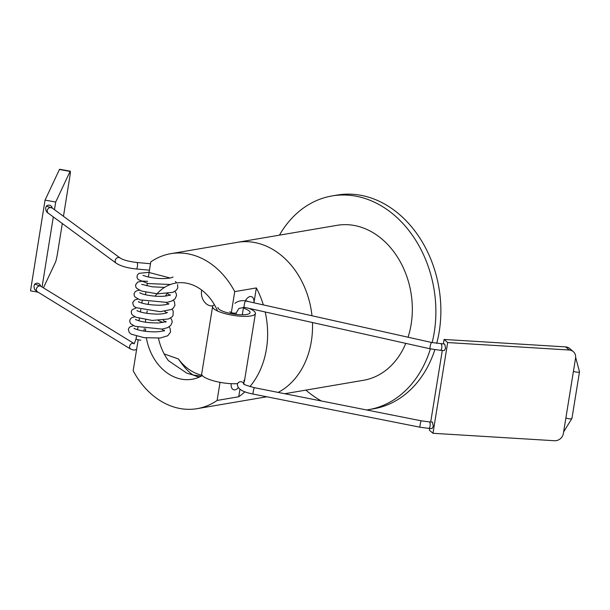 <?xml version="1.0" encoding="UTF-8"?>
<svg xmlns="http://www.w3.org/2000/svg" width="610" height="610" viewBox="0 0 610 610"><rect width="100%" height="100%" fill="white"/><g stroke="black" fill="none" stroke-linecap="round" stroke-linejoin="round"><path stroke-width="0.91" d="M214.468 304.809A21.686 5.406 9.2 0 0 212.6 306.548L201.689 373.915A21.686 5.406 9.2 0 0 209.787 379.649A21.686 5.406 9.2 0 0 237.671 383.598M212.6 306.548A21.686 5.406 9.2 0 0 220.698 312.282A21.686 5.406 9.2 0 0 242.94 316.338A21.686 5.406 9.2 0 0 255.407 313.479A21.686 5.406 9.2 0 0 248.865 308.332M217.953 307.417A16.264 4.056 9.2 0 0 224.023 311.718A16.264 4.056 9.2 0 0 240.706 314.76A16.264 4.056 9.2 0 0 250.062 312.617A16.264 4.056 9.2 0 0 243.985 308.317A16.264 4.056 9.2 0 0 243.382 308.103M243.985 381.761A21.686 5.406 9.2 0 0 244.496 380.853L255.407 313.479M201.658 290.047A12.2 9.546 -99.7 0 0 209.138 305.457A12.2 9.546 -99.7 0 0 212.928 305.846M408.052 337.216A78.598 61.511 -99.7 0 0 385.001 241.812A78.598 61.511 -99.7 0 0 337.063 225.326L237.267 242.345A78.598 61.511 80.3 0 1 262.651 244.686A78.598 61.511 80.3 0 1 311.985 315.759A78.598 61.511 -99.7 0 0 285.205 258.831A78.598 61.511 -99.7 0 0 237.267 242.345L170.739 253.684A78.598 61.511 80.3 0 1 196.123 256.025A78.598 61.511 80.3 0 1 234.736 291.618L256.36 287.928L253.951 302.796M244.915 391.788A78.598 61.511 80.3 0 1 238.731 396.752L217.107 400.442A78.598 61.511 80.3 0 1 197.16 408.654A78.598 61.511 80.3 0 1 171.784 406.313A78.598 61.511 80.3 0 1 133.171 370.72L138.18 339.793M148.352 276.963L150.792 261.896A78.598 61.511 80.3 0 1 170.739 253.684M167.163 293.631A48.785 38.178 -99.7 0 0 165.379 296.079M217.572 311.031A48.785 38.178 -99.7 0 0 191.509 284.527A48.785 38.178 -99.7 0 0 175.749 283.078A48.785 38.178 -99.7 0 0 157.09 293.738M157.014 293.829A48.785 38.178 -99.7 0 0 155.093 296.17M199.005 377.232L193.027 374.975C188.467 372.008 183.587 366.663 178.402 358.954A48.785 38.178 -99.7 0 0 202.101 375.28M158.455 338.199A48.785 38.178 -99.7 0 0 168.421 360.655L186.851 373.19L193.027 374.975L201.186 376.187M146.377 337.955A48.785 38.178 -99.7 0 0 192.15 379.26A48.785 38.178 -99.7 0 0 202.322 375.569M147.315 283.375L146.918 285.846M145.874 292.259L145.477 294.744M242.3 314.783L243.535 307.196M245.311 300.882A8.128 4.636 -70.5 0 1 251.564 296.658A8.128 4.636 -70.5 0 1 253.928 302.796M231.327 312.633L234.736 291.618M312.472 322.537A78.598 61.511 80.3 0 1 278.152 392.405A78.598 61.511 -99.7 0 0 312.472 322.537M266.539 396.736A78.598 61.511 80.3 0 1 263.695 397.308A78.598 61.511 -99.7 0 0 266.539 396.736M256.36 287.928A78.598 61.511 80.3 0 1 263.322 304.893M265.19 311.977A78.598 61.511 80.3 0 1 249.887 386.595M217.107 400.442L220.042 382.333M239.951 389.233L238.731 396.752M238.358 387.64A8.128 4.636 -70.5 0 1 233.546 389.721A8.128 4.636 -70.5 0 1 231.167 383.675M432.154 342.591A108.412 84.843 -99.7 0 0 398.17 218.677A108.412 84.843 -99.7 0 0 332.053 195.94A108.412 84.843 -99.7 0 0 279.456 235.147M436.722 343.399A108.412 84.843 -99.7 0 0 403.157 217.823A108.412 84.843 -99.7 0 0 337.04 195.086L332.053 195.94M305.885 390.118A108.412 84.843 -99.7 0 0 321.401 400.999M366.625 409.973A108.412 84.843 -99.7 0 0 368.501 409.684A108.412 84.843 -99.7 0 0 430.401 348.867M368.501 409.684L373.488 408.83A108.412 84.843 -99.7 0 0 434.861 349.698M284.748 393.717L363.484 380.289A78.598 61.511 -99.7 0 0 405.787 343.369M440.87 343.819A3.256 1.159 -86.4 0 1 441.724 347.997A3.256 1.159 -86.4 0 1 440.466 350.308L444.332 350.552L445.605 348.241L444.728 344.055L431.75 342.507L245.83 300.989A3.256 0.724 -77.4 0 0 245.624 301.05A3.256 0.724 -77.4 0 0 244.252 304.817A3.256 0.724 -77.4 0 0 244.412 307.333L238.853 308.477L236.337 312.739A3.256 0.808 -170.8 0 1 236.222 312.915A3.256 0.808 -170.8 0 1 233.112 313.037A3.256 0.808 -170.8 0 1 229.917 311.702M575.55 358.245L563.381 433.42A8.128 7.312 -49.2 0 1 554.551 440.733L432.978 433.283L447.671 342.561L569.244 350.01A8.128 7.312 -49.2 0 1 573.301 351.635A8.128 7.312 -49.2 0 1 575.55 358.245M433.298 426.253L432.421 422.067L429.196 421.868A3.256 1.174 93.5 0 1 430.08 426.054A3.256 1.174 93.5 0 1 428.807 428.365L432.025 428.563L433.298 426.253M443.348 343.971L444.08 339.45L447.671 342.561M432.978 433.283L429.387 430.172L429.669 428.418M430.713 421.96L442.303 350.422M444.08 339.45L565.645 346.899A8.128 7.312 -49.2 0 1 569.709 348.523L573.301 351.635M40.847 286.258L34.739 284.077L34 286.098C34.267 288.599 34.64 289.857 35.128 289.872L37.492 291.832L130.738 349.149L133.971 350.11L136.602 349.545M43.44 287.851L55.525 262.102A8.128 0.564 100.1 0 0 57.668 252.426L62.304 223.527M145.31 331.299A3.256 0.862 -84.8 0 0 145.477 330.483A3.256 0.862 -84.8 0 0 145.63 328.79M52.513 208.246L46.406 206.111L46.024 206.92A3.256 3.141 25.2 0 1 52.178 208.002M63.463 216.306L69.731 177.274A8.128 0.564 100.1 0 0 70.264 171.174A8.128 0.564 100.1 0 0 70.081 171.402L55.708 202.032L45.056 200.133L30.5 290.833L38.056 292.182M55.708 202.032L54.473 209.688M53.314 216.908L42.067 287.005M70.264 171.174L59.62 169.267A8.128 0.564 100.1 0 0 59.437 169.504L45.056 200.133M164.174 353.922L178.402 358.954M248.483 301.576L245.502 300.524M440.466 350.308L430.332 348.851A3.256 0.724 -77.4 0 1 430.172 346.335A3.256 0.724 -77.4 0 1 431.75 342.507M573.446 371.223A3.256 0.808 9.2 0 0 576.999 372.176A3.256 0.808 9.2 0 0 579.5 371.787A3.256 0.808 9.2 0 0 579.5 371.764M565.897 417.865A3.256 0.808 9.2 0 0 569.45 418.818A3.256 0.808 9.2 0 0 571.944 418.429A3.256 0.808 9.2 0 0 571.944 418.399M243.794 383.98A3.256 3.149 -178.8 0 0 237.412 384.773C237.694 389.035 242.955 392.138 253.196 394.083A3.256 0.442 101.2 0 1 253.249 391.612A3.256 0.442 101.2 0 1 254.462 387.701L421.342 420.839A3.256 0.442 101.2 0 0 420.13 424.751A3.256 0.442 101.2 0 0 420.076 427.221L428.807 428.365M565.645 346.899L569.244 350.01M40.153 285.739L40.901 286.288A3.256 2.692 121.6 0 0 36.379 289.033A3.256 2.692 121.6 0 0 37.492 291.832M40.901 286.288L134.032 343.537A3.256 2.692 121.6 0 0 132.95 343.27A3.256 2.692 121.6 0 0 129.633 346.35A3.256 2.692 121.6 0 0 130.738 349.149M134.04 343.605L133.903 343.628C133.979 344.536 134.703 342.889 136.083 338.68A3.256 0.808 9.2 0 0 136.167 338.916A3.256 0.808 9.2 0 0 140.849 340.151M149.458 270.169L136.35 268.987C127.566 268.095 120.864 266.166 116.235 263.215L48.289 213.21A3.256 2.837 -53.7 0 1 47.275 210.473A3.256 2.837 -53.7 0 1 49.189 207.835A3.256 2.837 -53.7 0 1 52.147 207.972L51.896 207.812M136.35 268.987A3.256 0.862 -84.8 0 0 137.387 266.654A3.256 0.862 -84.8 0 0 137.143 262.635A3.256 0.862 -84.8 0 0 136.93 262.506C128.801 261.515 123.189 260.005 120.094 257.977L52.147 207.972M116.235 263.215A3.256 2.837 -53.7 0 1 115.221 260.478A3.256 2.837 -53.7 0 1 117.143 257.839A3.256 2.837 -53.7 0 1 120.094 257.977M40.489 286.021A3.256 3.141 -156.3 0 0 34.305 285.053M70.081 171.402L59.437 169.504M266.776 396.782L197.16 408.654M575.642 357.33L579.5 371.787L571.944 418.429L563.625 431.895M421.342 420.839L429.196 421.868M254.462 387.701C246.547 385.512 242.933 384.216 243.619 383.82M237.435 383.621L237.412 384.773M253.196 394.083L420.076 427.221M244.015 380.167L243.931 384.087M236.337 312.739L236.07 314.394M234.926 303.292C238.174 300.928 241.804 300.158 245.83 300.989M430.332 348.851L244.412 307.333M48.289 213.21C46.52 212.166 45.651 210.45 45.674 208.063L46.024 206.92M143.907 331.085L144.303 328.599M145.34 322.202L145.744 319.709M146.781 313.311L147.185 310.833M148.222 304.436L148.619 301.95M134.36 328.698L134.017 328.287L134.779 328.698C139.271 330.65 146.034 331.718 155.085 331.886C164.502 331.466 164.898 329.858 164.41 330.277L164.273 331.062L161.841 329.141M135.824 319.823L135.473 319.381L136.282 319.831C141.535 322.049 149.137 323.079 159.088 322.919C164.586 322.019 166.858 321.478 165.897 321.295M165.798 322.225L163.19 320.242M137.326 310.993L136.991 310.566L137.616 310.917C141.871 312.808 148.543 313.883 157.632 314.15C166.682 313.845 167.933 312.084 167.422 312.419M166.698 312.816L164.654 311.359M138.683 302.049L138.333 301.637L139.019 302.011C143.472 303.986 150.289 305.061 159.462 305.244C168.391 304.886 169.275 303.254 168.756 303.612M168.528 304.298L166.156 302.491M140.148 293.166L139.797 292.724L140.323 293.036C143.03 294.447 148.024 295.492 155.314 296.185C161.818 296.605 166.507 296.254 169.382 295.118L170.213 294.645M170.114 295.568L167.514 293.585M141.642 284.336L152.355 286.837L164.547 287.394M142.999 275.407L143.609 275.491C146.766 276.864 151.715 277.847 158.463 278.457C164.936 278.8 169.595 278.427 172.447 277.314L173.042 276.978M133.506 325.656L130.334 326.655L129.183 327.608L128.336 329.339L129.297 332.595L131.363 334.211L144.097 337.673L160.331 338.009L167.773 335.744L170.564 332.061L170.106 328.409L169.115 326.853M162.9 322.423L158.181 320.486M135.29 316.727L131.996 317.581L130.677 318.58L129.747 320.372L130.006 322.507L130.814 323.765L134.955 326.289L162.069 329.11L167.445 327.722L170.785 325.443L172.203 322.141L171.875 320.128L170.617 317.985M136.312 307.875L132.21 309.674L131.257 311.504L131.547 313.738L132.339 314.951L135.832 317.2L152.126 320.448L168.596 318.969L172.089 316.826L173.08 315.484L173.187 311.031L172.012 309.148M138.226 298.961L134.703 299.983L132.652 302.72L133.544 305.854L135.755 307.6L160.148 311.695L171.486 309.453L173.24 308.195L174.933 305.328L174.46 301.79L173.446 300.189M139.621 290.085L136.396 290.894L135.054 291.87L134.07 293.7L134.322 295.835L135.123 297.085L139.804 299.83L166.85 302.392L171.906 301.012L175.154 298.74L176.519 295.507L176.206 293.502L174.933 291.328M147.65 281.309L142.412 281.088L137.685 282.11L135.565 284.885L135.847 287.058L136.632 288.271L141.497 291.054L157.517 293.86L172.882 292.32L176.252 290.322L177.807 287.821L177.579 284.588M176.656 282.918L175.413 281.515M170.099 278L148.52 272.357L138.973 273.341L137.288 275.079L137.006 277.497L138.18 279.578L148.161 283.566L170.449 284.489M150.495 263.733L136.93 262.506M136.083 338.68L136.495 336.125M137.54 329.682L137.936 327.257M138.973 320.822L139.37 318.374M140.414 311.939L140.811 309.476M141.855 303.033L142.252 300.608"/></g></svg>
